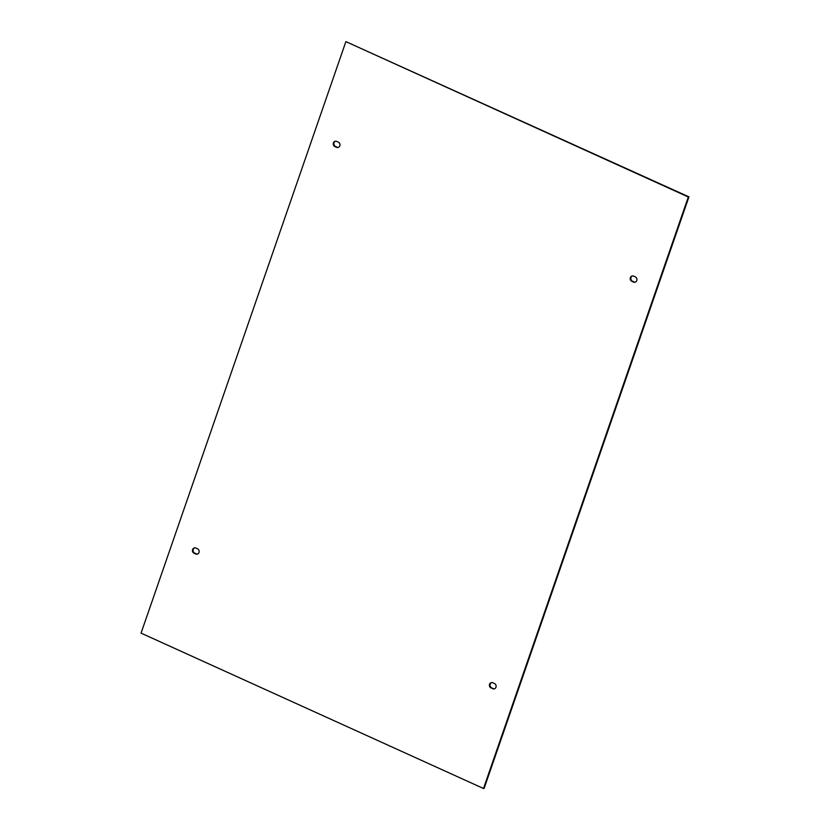 <?xml version="1.0" encoding="UTF-8"?>
<svg xmlns="http://www.w3.org/2000/svg" width="830" height="830" viewBox="0 0 830 830"><rect width="100%" height="100%" fill="white"/><g stroke="black" fill="none" stroke-linecap="round" stroke-linejoin="round"><path stroke-width="1.25" d="M491.059 687.997A2.832 2.563 78.3 0 1 491.381 682.623A2.832 2.563 78.3 0 1 492.854 682.8L494.462 683.526A2.832 2.563 78.3 0 1 494.13 688.9A2.832 2.563 78.3 0 1 492.657 688.724L491.682 687.863L493.279 688.599A2.832 2.563 -101.7 0 0 494.441 688.807M491.702 682.582A2.832 2.563 -101.7 0 0 491.682 687.863M195.901 548.07L197.499 548.796A2.832 2.563 78.3 0 1 197.177 554.16A2.832 2.563 78.3 0 1 195.704 553.994L194.096 553.268A2.832 2.563 78.3 0 1 194.428 547.893A2.832 2.563 78.3 0 1 195.901 548.07M194.739 547.852A2.832 2.563 -101.7 0 0 194.718 553.133L196.326 553.859A2.832 2.563 -101.7 0 0 197.488 554.077M141.059 633.134L483.496 788.5L688.319 196.99L345.882 41.624L141.059 633.134M336.721 141.401L338.318 142.138A2.832 2.563 78.3 0 1 337.997 147.501A2.832 2.563 78.3 0 1 336.524 147.335L334.915 146.609A2.832 2.563 78.3 0 1 335.237 141.235A2.832 2.563 78.3 0 1 336.721 141.401M633.477 282.065L631.879 281.339A2.832 2.563 78.3 0 1 632.201 275.965A2.832 2.563 78.3 0 1 633.674 276.141L635.282 276.867A2.832 2.563 78.3 0 1 634.95 282.231A2.832 2.563 78.3 0 1 633.477 282.065L634.099 281.93A2.832 2.563 -101.7 0 0 635.261 282.148M483.496 788.5L484.118 788.376L688.942 196.866L345.882 41.624M335.559 141.193A2.832 2.563 -101.7 0 0 335.538 146.474L337.146 147.201A2.832 2.563 -101.7 0 0 338.298 147.418M632.512 275.923A2.832 2.563 -101.7 0 0 632.502 281.204L634.099 281.93M688.319 196.99L688.942 196.866M492.657 688.724L493.279 688.599M196.326 553.859L195.704 553.994M194.096 553.268L194.718 553.133M632.502 281.204L631.879 281.339M337.146 147.201L336.524 147.335M334.915 146.609L335.538 146.474"/></g></svg>
